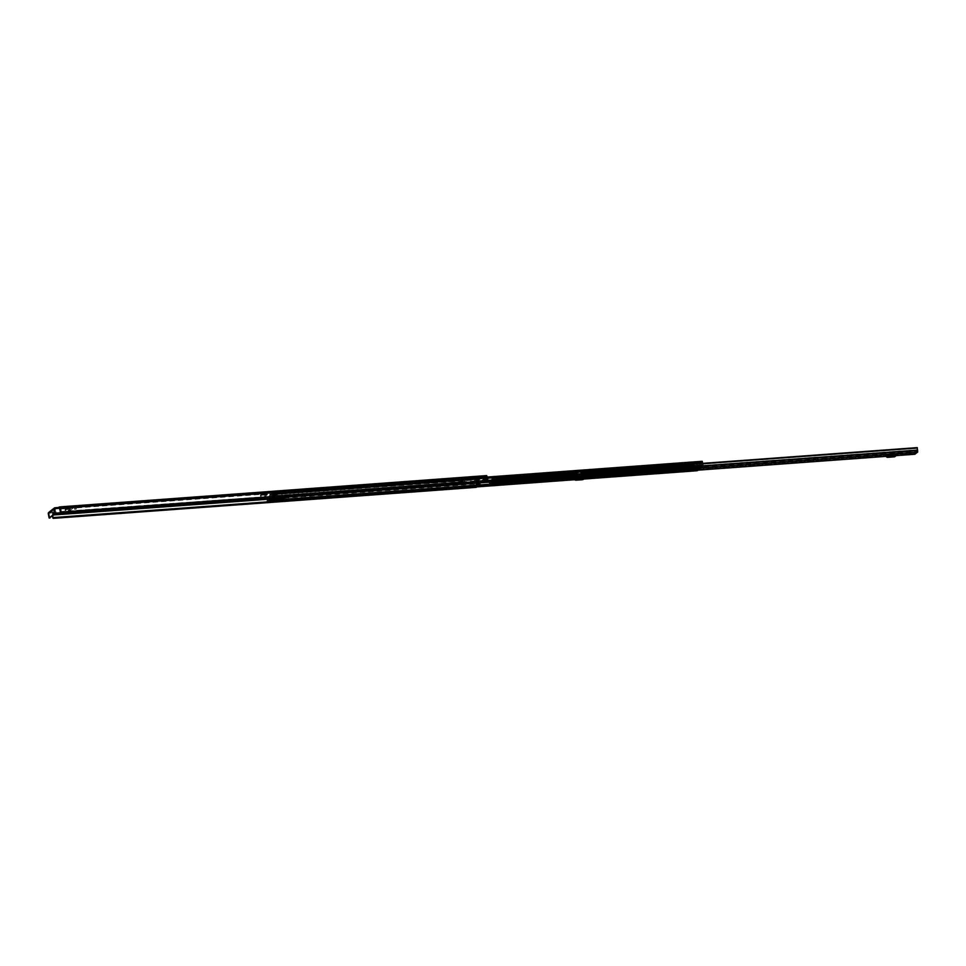 <?xml version="1.0" encoding="UTF-8"?>
<svg xmlns="http://www.w3.org/2000/svg" width="966" height="966" viewBox="0 0 966 966"><rect width="100%" height="100%" fill="white"/><g stroke="black" fill="none" stroke-linecap="round" stroke-linejoin="round"><path stroke-width="0.72" stroke-dasharray="4.83 3.62" d="M271.675 494.773L269.925 494.966L271.675 494.773M271.543 493.892L269.792 494.097L271.543 493.892M70.337 509.384L68.9 507.73L65.193 507.512L66.569 506.413L72.378 507.754L70.337 509.384L65.108 509.565L65.169 510.446L70.47 510.265L72.51 508.623A0.906 0.833 -128.7 0 1 71.544 507.911L67.692 508.092L67.753 508.973L72.51 508.623M66.606 508.37L65.108 509.565L65.724 510.603L66.606 508.37L67.692 508.092M453.428 480.561L455.179 480.356L453.428 480.561M467.242 479.547L468.981 479.353L467.242 479.547M463.197 480.996L458.693 481.334L458.065 480.488L458.826 479.655L458.15 480.283L464.936 479.208L465.334 479.848L459.212 480.295L459.079 479.281L464.936 479.16L463.197 480.996L464.187 480.042M458.85 479.861L458.15 481.177L459.285 480.271M465.069 478.194L458.427 478.049L464.525 477.602L464.936 479.16L464.525 477.602L458.041 478.339L458.355 479.353L458.427 478.049L459.079 479.281L465.201 478.834L464.598 479.667L460.673 479.957L464.598 479.667M486.538 475.634L479.679 481.128L479.474 483.278A2.657 0.894 -94.2 0 0 479.426 484.509L475.429 484.811L476.443 483.881L480.368 483.604L479.945 485.596L479.438 484.509L475.514 484.787L479.873 484.69L480.368 483.604M53.106 512.089L53.239 512.958L53.106 512.089L479.679 481.128M48.747 512.463A1.425 1.316 -128.7 0 1 49.435 512.197L52.671 511.956M464.441 478.81L460.516 479.1L464.441 478.81L465.069 477.965L461.144 478.255L460.516 479.1M74.503 508.333L76.242 508.14L74.503 508.333M265.686 495.063L264.237 493.421L261.061 493.566L260.542 493.191L261.496 492.431L267.316 493.759L265.686 495.063L260.446 495.244L260.506 496.126L265.819 495.944L267.449 494.628A0.906 0.833 -128.7 0 1 266.483 493.916L262.631 494.097L262.692 494.978L267.449 494.628M261.544 494.375L260.446 495.244L261.061 496.295L261.544 494.375L262.631 494.097M76.338 509.094L74.587 509.287L76.338 509.094M455.264 481.31L453.513 481.515L455.264 481.31M469.078 480.295L467.327 480.5L469.078 480.295M262.692 494.978L261.605 495.256M67.753 508.973L66.666 509.251M460.673 479.957L464.972 479.365M465.407 479.812L464.272 480.73M52.804 512.837L49.568 513.079L54.724 508.937M52.732 515.82L53.239 512.958M487.323 479.631L486.719 476.492L479.812 482.01L479.728 484.268M476.443 483.881L476.105 485.838L475.514 484.787M483.785 478.738L483.447 479.933L482.746 478.846L487.311 478.738L483.362 479.027L483.676 478.255L483.495 480.766L60.484 511.787L483.555 481.225L60.544 512.234M483.362 478.46L487.359 478.158M271.06 501.958L476.347 486.912L270.866 501.62L476.262 486.562L475.743 484.558M476.166 487.347L476.117 487.311A2.657 0.894 85.8 0 1 475.429 484.811M52.442 516.049A2.657 0.894 85.8 0 1 52.466 514.588L52.671 512.439M54.712 509.167L49.568 513.079M49.145 513.61L49.737 517.45L48.892 517.522M476.673 484.63L480.597 484.34M482.746 478.846L486.671 478.556M482.771 479.74L486.695 479.462M458.826 479.655L458.959 478.641M462.992 480.319L464.972 479.414M465.262 478.943L459.152 479.39L465.262 478.943M458.427 478.049L458.608 478.87L464.706 478.424L458.608 478.87M458.222 478.496L458.21 479.39L464.151 478.955L458.21 479.39L458.222 478.496L464.151 478.061L464.151 478.955L464.175 478.061M458.524 478.037L458.017 479.208L458.536 478.037M464.525 477.602L464.706 478.424L458.633 478.846M464.803 478.52L458.693 478.967M71.544 507.911L69.516 509.553A0.906 0.833 51.3 0 0 70.47 510.265M69.516 509.553L69.105 508.599L66.702 508.961L68.634 507.416L66.702 508.961L66.582 508.08L66.702 508.961M72.378 507.754L71.52 507.814M68.526 506.534L66.582 508.961L65.616 508.756L65.096 508.37L66.461 507.283L68.526 507.404L68.526 506.534L70.929 506.112L68.9 507.73L69.105 508.599L71.134 506.981L70.929 506.112L72.353 507.657M66.582 508.08L66.582 508.961M65.712 507.887L65.616 508.756L65.712 507.887M66.461 507.283L66.557 506.425M66.569 506.413L67.62 506.365L67.523 507.222M266.483 493.916L264.853 495.232A0.906 0.833 51.3 0 0 265.819 495.944M264.853 495.232L264.442 494.278L262.04 494.64L263.573 493.409L262.04 494.64L261.919 493.759L262.04 494.64M267.316 493.759L266.459 493.819M263.464 492.527L261.919 494.64L260.965 494.435L260.446 494.049L261.4 493.288L263.464 493.409L263.464 492.527L265.867 492.117L264.237 493.421L264.442 494.278L266.073 492.986L265.867 492.117L267.292 493.65M261.931 493.759L261.919 494.64M261.061 493.566L260.965 494.435L261.061 493.566M261.496 492.431L261.4 493.276M897.016 454.757L884.892 455.964M585.299 477.615L573.176 478.822M895.349 454.817L894.166 455.964L887.5 456.459L885.87 455.409A1.739 1.594 51.3 0 0 884.759 455.095L886.22 453.911L897.909 453.054L896.436 454.237A1.739 1.594 51.3 0 0 895.784 454.443M884.759 455.095L888.213 454.841M493.046 481.974L496.476 481.72A2.391 0.809 -94.2 0 1 495.981 478.834L917.06 447.958A2.391 0.809 -94.2 0 0 917.567 450.844L914.754 453.09A2.391 0.809 -94.2 0 0 914.367 450.12L493.276 480.983A2.391 0.809 -94.2 0 1 493.674 483.966L914.754 453.09M583.633 477.663L582.45 478.822L575.784 479.305L574.154 478.267A1.739 1.594 51.3 0 0 573.043 477.941L574.516 476.769L586.193 475.912L584.72 477.083A1.739 1.594 51.3 0 0 584.068 477.289M573.043 477.941L576.497 477.687M493.372 481.913L496.609 481.491L496.524 479.317L496.319 481.732L917.567 450.844M490.68 484.183L493.215 484.207L489.943 484.449M492.841 482.445L493.385 484.195L489.931 484.28M495.981 478.834L496.778 481.479M914.814 454.225L914.367 450.12M493.385 484.195L493.276 480.983M493.336 481.732L493.252 479.559L493.034 481.937M493.203 484.038L492.708 483.278L489.436 483.519M492.708 483.278L492.696 482.384M496.753 480.03L493.481 480.271M496.524 479.317L493.252 479.559M887.971 454.672L887.343 454.237L885.87 455.409M886.22 453.911A1.739 1.594 -128.7 0 1 887.343 454.237M896.919 453.525A1.739 1.594 -128.7 0 1 897.909 453.054M891.509 455.433L890.374 455.783L891.63 455.819M896.569 455.107A0.833 0.773 51.3 0 0 896.098 455.336L895.011 456.507M576.255 477.53L575.627 477.083L574.154 478.267M574.516 476.769A1.739 1.594 -128.7 0 1 575.627 477.083M585.203 476.383A1.739 1.594 -128.7 0 1 586.193 475.912M579.805 478.279L581.049 478.327L579.914 478.677M584.865 477.965A0.833 0.773 51.3 0 0 584.382 478.194L583.307 479.353M688.794 465.721L690.811 465.491L688.794 465.721M688.915 466.469L690.932 466.228L688.915 466.469M573.647 475.417L575.036 474.306L575.495 472.386L584.985 471.577L584.853 473.582L583.379 474.741L582.643 473.811L572.826 474.535L573.562 475.453L473.026 482.831L472.289 481.901L462.473 482.626L463.209 483.543L464.682 482.396L465.141 480.476L474.632 479.667L474.499 481.672L473.111 482.795M693.274 466.324L693.854 469.44L698.044 469.126L697.464 466.023L691.258 465.902L692.139 466.735L693.54 465.612L693.95 463.728L696.667 463.463L697.029 462.388L693.842 462.992L693.419 464.875L692.03 465.998L691.149 465.153L697.307 465.214L697.162 466.493A2.21 0.749 -94.2 0 0 697.633 469.573L697.211 469.923A2.475 0.833 -94.2 0 0 696.703 466.602L697.005 465.455L267.896 496.922L268.017 497.659L697.114 466.204M272.786 493.843L272.678 493.095L701.775 461.639L701.884 462.376L273.221 493.554A2.475 0.833 -94.2 0 0 273.269 495.498A2.21 0.749 -94.2 0 0 272.835 494.169L272.448 493.3L271.615 493.952L271.192 495.836L269.78 496.959L269.043 496.029L572.693 473.799L573.502 474.692L575.495 472.386M474.837 479.015L474.391 480.935L472.966 482.058L472.241 481.14L472.229 481.937L572.802 474.548L572.657 473.835M585.191 470.925L584.744 472.845L583.319 473.968L582.583 473.05L691.185 465.117L691.27 465.89M702.403 466.566L701.606 462.605L697.138 463.137M273.076 496.113L276.191 496.246L273.076 496.113L272.509 494.061L271.313 496.572L269.828 497.719L269.091 496.802L268.306 497.43L268.403 499.845L271.313 500.147L268.403 499.845M585.215 470.889L575.374 471.65M697.029 462.388L697.645 466.928M701.884 462.376L702.318 462.098A2.475 0.833 -94.2 0 0 702.825 465.419L702.403 465.757A2.21 0.749 -94.2 0 0 701.932 462.714L701.545 461.845L697.283 462.195M474.874 478.979L465.684 479.571L463.173 482.771L462.34 481.889M268.306 497.43L697.404 465.974L697.681 470.442M268.959 496.065L268.065 497.985A2.21 0.749 -94.2 0 0 268.089 499.639L268.089 499.639A2.475 0.833 -94.2 0 0 267.594 498.058L268.017 497.659M572.693 473.799L582.474 473.111L582.583 473.847M691.33 465.841L582.643 473.811L691.306 465.853M573.502 474.692L472.99 482.046L573.502 474.692M285.767 495.679L282.76 495.727L281.372 496.85L284.608 496.609L285.815 494.93A0.942 0.857 51.3 0 0 285.658 494.954L464.682 482.396M271.192 495.836L282.652 494.99L281.251 496.101L284.728 495.679A0.942 0.857 -128.7 0 1 284.885 495.667L284.837 496.427M272.798 497.309L272.557 496.572A0.906 0.833 -128.7 0 1 272.69 496.572L275.684 496.512L277.085 495.401L277.194 496.138L272.666 497.321L275.805 497.261L277.194 496.138L282.76 495.727L282.652 494.99L464.574 481.648M269.091 496.802L462.448 482.638L269.091 496.802M274.151 499.229L273.245 499.953L274.851 499.193L274.151 499.229L273.752 496.572L274.465 496.512L272.835 497.297L273.607 495.824L272.557 496.572M274.887 499.374L274.465 496.645A0.906 0.833 51.3 0 0 273.475 495.836M271.313 496.572L273.958 496.379L273.607 495.824M269.804 496.947L272.448 496.753L272.569 497.49L269.912 497.683M285.658 494.954L285.658 494.942A0.942 0.857 51.3 0 0 285.079 495.908L285.538 497.297M463.173 482.771L284.499 495.872L284.608 496.609L463.294 483.507M276.916 496.524L276.385 494.387L273.438 494.604L273.463 493.94L487.697 478.23M276.022 495.896L275.998 496.584L702.149 465.37M276.602 496.548A2.475 0.833 85.8 0 1 276.409 496.065L277.29 495.365L274.344 495.57L273.982 494.206L273.438 494.604M267.896 496.922L267.715 499.193L270.661 498.975L270.806 501.306M697.211 470.72L697.005 465.455M268.379 501.161L271.096 500.316A2.475 0.833 85.8 0 1 271.048 501.161L271.482 500.823A2.21 0.749 85.8 0 1 271.217 500.231L271.313 500.147M271.736 501.245L271.349 499.639M271.072 501.209L697.223 469.971L271.072 501.209M702.306 466.59L701.582 462.629M702.33 466.964L701.473 461.881L272.388 493.324M697.392 462.931L698.116 466.904M697.078 463.137L696.969 462.4M693.479 466.059L694.083 469.186L698.273 468.872L697.367 465.189L693.117 465.527M693.419 466.071L693.298 465.322M272.678 493.095L273.463 493.94M273.197 493.505L702.306 462.05L273.197 493.505M273.245 496.464L274.344 495.57M273.269 495.498L276.216 495.28L273.269 495.498M272.835 494.169L701.932 462.714L272.823 494.145M267.63 500.943L268.367 500.364M697.162 466.493L268.065 497.985L697.162 466.493M272.509 494.061L701.606 462.605L272.497 494.073M276.409 496.065A2.475 0.833 85.8 0 1 276.216 495.28A2.21 0.749 85.8 0 1 276.288 496.162L276.409 496.065M268.089 499.639L271.035 499.422A2.475 0.833 85.8 0 1 271.096 500.316L271.217 500.231A2.21 0.749 -94.2 0 1 271.035 499.422L268.089 499.639M693.83 465.733L693.721 464.996M696.667 463.463L696.546 462.726M697.428 465.95L693.226 466.264L697.464 466.023M698.044 469.126L693.854 469.44M698.273 468.872L698.164 470.14M693.974 470.454L694.083 469.186M693.854 469.585L693.745 470.466M698.02 470.418L698.044 469.271M694.071 470.285L698.249 469.971M693.733 470.551L697.911 470.249M702.028 466.964L697.838 467.266M270.214 501.028L267.099 500.992M270.661 498.975L270.045 500.786M274.404 495.147L277.351 494.93L276.916 493.988L276.385 494.387M281.251 496.101L281.372 496.85L275.805 497.261L275.684 496.512L281.251 496.101M285.936 495.667L285.006 496.415M284.62 498.045L284.149 496.645A0.942 0.857 -128.7 0 1 284.728 495.703M284.861 496.596L285.079 498.009M285.984 497.116L285.791 495.848M284.366 498.058L285.284 497.321M272.666 497.321L273.595 496.572M272.69 496.572A0.906 0.833 -128.7 0 1 273.535 497.393L273.958 500.11M273.74 496.693L274.163 499.422M273.233 500.171L272.823 497.442M280.538 497.43L278.957 497.599L280.538 497.43M278.836 496.524L280.418 496.343L278.836 496.524M281.07 497.381L278.389 497.695L281.07 497.381M269.55 500.014L269.14 497.357L269.876 499.99M268.669 500.593L268.186 497.43L268.488 500.75L268.162 498.009L267.353 498.07M267.208 497.236L273.016 496.983L273.632 501.028M270.154 499.41L269.466 497.092L269.852 499.651M270.697 499.011L270.613 495.498L271.132 498.903M270.866 495.558L271.386 498.903L270.866 495.63L270.758 496.415L276.167 496.017L276.964 493.819L272.666 494.097L270.178 494.737L269.466 497.092M272.327 499.808L272.243 497.128L272.654 499.784M271.893 500.038L271.217 497.719L271.603 500.279M273.366 498.987L273.281 496.295L273.692 498.963M272.931 499.205L272.243 496.886L272.641 499.446M272.05 499.084L271.977 496.391L272.376 499.06M270.589 500.134L269.9 497.816L270.287 500.376M268.186 497.43L268.959 500.364M267.341 497.007L273.559 496.548L274.223 497.575L268.826 497.961L269.466 497.333M269.14 497.357L268.162 498.009M270.226 495.944L270.613 499.048M269.792 497.067L270.758 496.415M285.755 497.128L276.324 497.78L276.059 496.101L286.974 495.22L285.006 496.79L274.223 497.575M274.32 497.49L274.573 499.18L276.083 499.06M276.324 497.78L274.573 499.18M271.543 497.695L272.243 497.128M271.917 497.152L271.217 497.719M272.569 496.862L273.281 496.295M272.955 496.319L272.243 496.886M270.226 497.792L271.977 496.391M271.651 496.415L269.9 497.816M268.524 497.14L269.285 496.524M282.688 495.546L284.813 495.51L282.205 495.944L282.809 497.345M280.78 497.079L283.569 496.512L280.78 497.079L281.046 498.758M276.397 494.278L270.178 494.737M283.63 498.589L283.376 496.91M285.888 496.56L284.994 498.009M287.433 496.186L285.924 496.995M287.361 496.222L287.409 495.341M285.598 497.019L285.332 495.341M284.487 495.775L284.704 497.2L282.953 497.236M272.835 497.297L273.245 499.953M274.465 496.512L274.875 499.18M273.559 497.249L273.97 499.905M281.275 496.681L281.529 498.371M283.569 496.512L283.823 498.202M283.243 496.778L283.461 498.227M284.813 495.51L285.079 497.2M282.205 495.944L282.458 497.623M49.435 512.197L54.99 507.754M52.804 513.308L55.316 513.127M267.051 497.611L479.812 482.01M59.747 507.814L486.683 476.516M476.238 485.656L480.162 485.367M60.182 509.106L487.19 477.796M59.928 508.333L486.936 477.035M59.916 508.188L486.912 476.89M52.756 515.047L53.794 514.963M267.316 499.313L479.764 483.737M52.744 514.093L55.098 513.924M267.171 498.371L479.752 482.795M52.719 513.948L55.243 513.767M267.147 498.227L479.728 482.638M476.117 487.311L53.106 518.319M52.466 514.588L479.474 483.278M52.454 514.323L479.462 483.024M52.43 514.178L479.438 482.867M60.52 512.173L483.531 481.165M476.009 484.908L479.933 484.63M462.799 477.723L462.774 478.593M463.921 477.904L463.897 478.774M69.298 508.744L72.16 506.945L69.298 508.744M70.313 509.287L69.48 509.444M264.636 494.423L267.099 492.95L264.636 494.423M265.65 494.966L264.829 495.123M262.559 492.37L262.462 493.228M574.045 479.208L584.454 478.448L574.094 479.233M885.762 456.363L896.17 455.602M914.826 453.344L490.305 484.473L914.838 453.344M493.046 482.288L917.567 451.158M496.596 480.959L703.091 465.817M496.307 478.919L702.596 463.789M493.046 481.527L914.126 450.663M493.372 483.531L914.464 452.668M914.09 450.422L493.01 481.297M493.022 481.14L914.102 450.277M702.56 463.451L496.222 478.581M496.27 478.677L702.572 463.547M492.962 483.386L489.69 483.628M496.584 480.488L493.312 480.718M496.572 481.334L493.3 481.575M496.355 479.764L493.083 480.005M887.283 456.399L888.744 455.215M892.306 456.254L892.173 455.384M894.166 455.964L895.639 454.793M888.974 455.276L887.5 456.459M896.098 455.336L897.571 454.165M584.056 477.602L582.655 478.725M575.567 479.245L577.04 478.073M580.59 479.112L580.457 478.23M582.45 478.822L583.923 477.639M577.257 478.134L575.784 479.305M584.382 478.194L585.855 477.011M474.499 481.672L575.036 474.306M584.853 473.582L693.54 465.612M583.464 474.704L692.139 466.735M474.391 480.935L574.927 473.569M584.744 472.845L693.419 464.875M583.343 473.956L692.03 465.998L583.319 473.968M474.922 479.788L575.446 472.422M585.275 471.698L693.95 463.728M271.591 493.819L271.724 494.689L465.105 480.513M585.154 470.961L693.842 462.992M271.615 493.952L464.984 479.776M474.801 479.051L575.338 471.686M268.186 496.681L697.295 465.226M474.861 479.933L575.398 472.567M585.215 471.843L693.902 463.873M474.692 481.177L575.229 473.811M585.046 473.086L693.733 465.117M472.35 481.949L572.886 474.572M582.703 473.859L691.39 465.89M472.821 482.674L573.357 475.308M583.174 474.584L691.861 466.614M474.608 479.547L575.144 472.181M584.961 471.456L693.648 463.487M474.439 480.79L574.975 473.425M584.792 472.7L693.479 464.731M472.446 481.285L572.971 473.92L573.092 474.668M582.788 473.195L691.475 465.226M472.905 482.022L573.442 474.644M583.259 473.932L691.946 465.962M284.885 495.667L285.815 494.93M464.791 480.271L271.663 494.834L465.044 480.657M464.622 481.515L271.494 496.077L464.875 481.901M462.617 482.01L269.248 496.186L269.152 496.838L462.533 482.662M463.088 482.734L269.719 496.91L269.623 497.575L463.004 483.398M276.759 496.017L483.857 480.827M270.806 500.786L696.957 469.536M267.51 498.71L696.607 467.254M701.714 466.119L697.524 466.433M701.316 462.871L697.126 463.173M701.956 465.998L697.766 466.3M697.367 463.052L701.558 462.738M693.503 466.071L697.693 465.769M273.088 492.769L487.323 477.059M272.75 494.834L701.847 463.366M272.581 494.338L701.69 462.883M272.557 494.169L701.666 462.714M267.485 497.249L696.583 465.793M574.746 479.704L583.718 479.039M574.359 479.426L584.128 478.713M693.805 470.671L697.754 470.382M271.567 500.159L275.044 499.905M489.919 484.147L697.718 468.921M268.319 498.371L697.416 466.916M268.306 497.768L697.404 466.312M268.282 497.599L697.38 466.143M273.221 493.554L702.318 462.098M276.674 496.669L702.825 465.419M276.674 496.729L702.825 465.491M276.264 497.055L702.415 465.817L276.264 497.055M276.336 496.995L702.403 465.757M272.798 493.976L701.896 462.521M267.594 498.058L696.703 466.602M267.594 497.985L696.703 466.53M271.048 501.161L697.211 469.923M271.482 500.823L697.633 469.573M271.482 500.883L697.633 469.645M268.041 497.792L697.138 466.337M693.986 463.704L693.878 462.968M691.378 465.914L691.258 465.177M694.204 463.644L694.095 462.907M694.107 469.971L698.297 469.669M701.908 466.771L697.718 467.085M697.802 466.421L701.992 466.119M267.256 499.555L270.19 499.337M267.075 500.823L270.021 500.617M274.38 494.978L277.327 494.761M273.897 494.23L276.844 494.012M284.149 496.645L285.079 495.908M274.465 496.645L273.535 497.393M462.412 482.662L462.303 481.925M465.02 479.74L465.141 480.476M471.577 482.106L471.468 481.37M462.629 482.022L462.738 482.759M465.793 480.319L465.684 479.571M474.511 478.931L474.632 479.667M581.93 474.016L581.81 473.28M584.865 470.84L584.985 471.577M576.147 472.229L576.026 471.48M268.789 497.369L269.405 501.414M269.212 501.402L268.596 497.369M272.666 494.097L273.088 496.802M273.354 496.778L272.931 494.061M273.197 501.137L272.581 497.092M276.723 493.783L277.327 497.744M276.964 493.819L277.556 497.731L276.94 493.843M269.973 500.002L269.574 497.369L269.985 500.014M268.922 497.418L269.321 500.074M267.063 497.466L267.594 500.931M269.381 495.812L269.574 497.055M269.755 497.043L269.526 495.498M269.768 499.724L269.357 497.067L269.755 499.736M270.009 497.019L270.347 499.253M271.76 497.635L272.098 499.881M272.364 497.14L272.774 499.808L272.352 497.164M271.7 497.212L272.11 499.869M271.506 500.352L271.096 497.683M273.789 498.963L273.39 496.331L273.813 498.975M272.545 499.519L272.134 496.862L272.533 499.531M270.444 497.731L270.794 499.977M272.484 499.06L272.086 496.427L272.497 499.072M271.422 496.476L271.832 499.132M269.78 497.804L270.19 500.46L269.792 497.78M280.309 498.758L280.043 497.067M279.995 497.249L280.237 498.758L280.019 497.212M280.297 497.273L280.563 498.951M285.187 497.913L285.006 496.79M287.47 495.739L285.948 496.959M286.974 495.22L287.144 496.343M282.905 497.079L282.652 495.389M282.144 495.51L282.41 497.188M281.794 495.679L282.048 497.357M280.406 498.758L280.152 497.104M282.265 497.309L282.012 495.618M76.242 508.14L76.374 509.01M455.179 480.356L455.312 481.237M468.981 479.353L469.114 480.223M475.948 484.98L479.873 484.69M59.711 507.802L486.719 476.492M54.869 508.72L49.314 513.175M53.142 512.028L53.275 512.91M476.021 485.874L479.945 485.596M459.212 480.295L465.334 479.848M458.029 480.561L458.113 481.249M457.993 478.242L457.969 479.112M458.27 479.414L464.235 478.979M464.67 477.506L458.56 477.953M467.194 479.619L467.327 480.5M453.38 480.633L453.513 481.515M65.12 510.519L65.072 509.637M65.157 507.585L65.06 508.442M74.454 508.418L74.587 509.287M260.47 496.198L260.409 495.317M260.494 493.264L260.397 494.121M269.792 494.097L269.925 494.966M496.113 478.496L702.548 463.366M493.155 480.863L914.247 449.999M885.798 456.387L896.134 455.626M897.076 453.38L896.219 454.068M890.519 456.652L890.374 455.783M892.898 456.35L892.753 455.469M897.643 454.092L896.17 455.264M585.36 476.238L584.502 476.926M578.803 479.51L578.67 478.629M581.182 479.196L581.049 478.327M582.619 478.762L584.092 477.578M585.927 476.938L584.454 478.122M690.932 466.228L690.811 465.491M472.289 481.901L572.826 474.535M473.026 482.831L573.562 475.453M583.379 474.741L692.067 466.771M472.241 481.14L572.766 473.763M582.583 473.05L691.27 465.081M269.828 497.719L463.209 483.543M269.043 496.029L462.424 481.853M269.78 496.959L463.149 482.783M273.149 492.745L487.311 477.035M574.77 479.716L583.693 479.064M272.448 493.3L701.545 461.845M691.258 465.902L691.149 465.153M688.855 466.554L688.746 465.805M273.982 494.206L276.916 493.988M273.221 496.464L276.167 496.258M268.403 501.173L270.178 501.04M285.368 495.099L284.439 495.848M285.851 495.703L284.922 496.439M462.279 481.962L462.388 482.71M572.621 473.871L572.741 474.62M280.418 496.343L280.575 497.357M281.142 497.273L281.251 497.937M268.476 500.762L268.017 497.756M271.494 500.364L271.096 497.707M287.542 495.908L287.445 495.28M280.418 498.77L280.164 497.092M278.389 497.695L278.486 498.359M278.8 496.596L278.957 497.599"/><path stroke-width="1.45" d="M58.226 507.512L54.99 507.754A1.425 1.316 51.3 0 0 53.855 509.227L54.446 513.067L55.291 513.006L54.869 508.72L58.358 508.382L58.226 507.512L59.638 506.896L60.29 508.321A2.657 0.894 85.8 0 1 60.798 512.161L483.821 481.153L60.798 512.161M59.095 507.283L60.677 512.378M59.24 508.164L58.358 508.382M483.821 481.153A2.657 0.894 85.8 0 0 483.664 478.218L487.661 477.916A2.657 0.894 -94.2 0 0 487.287 477.023L486.647 475.586L59.759 506.921M483.664 478.218L487.661 477.916L487.468 479.607L483.906 479.885M52.442 516.049A2.657 0.894 85.8 0 0 53.106 518.319L52.732 515.82M53.323 518.018L476.238 487.347L53.19 518.368M55.291 513.006L49.157 518.042L48.3 513.683A1.425 1.316 -128.7 0 1 48.747 512.463L54.301 508.007M54.325 513.912L54.446 513.067M49.206 518.018L55.183 513.852M66.569 506.413L67.62 506.365M917.108 447.729L917.7 452.04L914.814 454.225M493.372 481.913L493.179 483.157L490.378 485.379L489.424 482.626L490.68 484.183M896.243 455.529L895.011 456.507A1.256 1.147 -128.7 0 1 894.299 456.846L887.633 457.329A1.256 1.147 -128.7 0 1 886.836 457.111L885.424 456.121A0.833 0.773 51.3 0 0 884.892 455.964L886.365 454.793L898.042 453.935L897.016 454.757M584.527 478.375L583.307 479.353A1.256 1.147 -128.7 0 1 582.583 479.704L575.917 480.187A1.256 1.147 -128.7 0 1 575.12 479.957L573.707 478.979A0.833 0.773 51.3 0 0 573.176 478.822L574.649 477.639L586.326 476.781L585.299 477.615M888.213 454.841L895.965 454.274M493.034 481.937L490.233 484.22M576.497 477.687L584.249 477.119M492.841 482.445L489.424 482.626M896.436 454.056L895.832 454.696M895.808 454.732L887.971 454.672M891.654 456.302L892.898 456.35L891.763 456.701M886.365 454.793A0.833 0.773 -128.7 0 1 886.897 454.938L885.424 456.121M886.836 457.111L888.309 455.928L886.897 454.938M888.309 455.928A1.256 1.147 51.3 0 0 889.106 456.157L887.633 457.329M894.299 456.846L895.772 455.662L889.106 456.157M895.772 455.662A1.256 1.147 51.3 0 0 896.484 455.324L897.571 454.165A0.833 0.773 -128.7 0 1 898.042 453.935M584.72 476.902L584.056 477.602M584.128 477.554L576.255 477.53M579.938 479.16L578.803 479.51L580.047 479.547M574.649 477.639A0.833 0.773 -128.7 0 1 575.181 477.796L573.707 478.979M575.12 479.957L576.593 478.786L575.181 477.796M576.593 478.786A1.256 1.147 51.3 0 0 577.39 479.003L575.917 480.187M582.583 479.704L584.056 478.52L577.39 479.003M584.056 478.52A1.256 1.147 51.3 0 0 584.768 478.182L585.855 477.011A0.833 0.773 -128.7 0 1 586.326 476.781M487.323 477.059L702.246 461.277L702.403 466.566M275.998 496.584L276.312 497.816L276.916 496.524M270.806 501.306L271.12 501.982L271.736 501.245M267.341 499.482L267.63 500.943M698.164 470.14L693.745 470.466M697.645 466.928L702.306 466.59M698.14 467.278L702.367 466.687M284.62 498.045L285.984 497.116M274.887 499.374L273.233 500.171L274.887 499.374M281.178 498.058L278.486 498.359L281.178 498.058M269.405 501.414L267.558 500.907L269.876 499.036L277.58 497.852L273.632 501.028L269.405 501.414M271.386 498.903L269.876 499.76M272.774 499.808L271.893 500.038M267.57 500.883L267.208 497.236M268.524 497.14L267.353 498.07L267.063 497.466M270.42 499.676L271.374 498.915M272.158 500.303L272.762 499.82M276.083 499.06L283.956 498.565L285.755 497.128M284.994 498.009L283.956 498.565M282.809 497.345L284.753 497.454M281.046 498.758L283.823 498.202L281.046 498.758M55.316 513.127L267.051 497.611M53.251 517.571L270.866 501.62L53.251 517.571M53.794 514.963L267.316 499.313M55.098 513.924L267.171 498.371M55.243 513.767L267.147 498.227M60.29 508.321L702.246 461.277M60.218 508.116L487.226 476.806M60.194 507.959L487.202 476.661M271.06 501.958L53.335 517.921M48.3 513.683L53.855 509.227M493.179 483.157L917.7 452.04M490.45 485.343L574.045 479.208M885.798 456.387L584.418 478.484L885.762 456.363M896.17 455.602L914.971 454.213M703.091 465.817L917.676 450.084M702.596 463.789L917.398 448.043M917.302 447.717L702.56 463.451M702.572 463.547L917.362 447.801M492.769 482.505L489.677 482.734M895.446 454.708L896.243 454.068M583.73 477.554L584.539 476.914M487.697 478.23L702.572 462.473M483.857 480.827L702.922 464.767M276.783 497.466L702.934 466.228M276.373 497.792L702.536 466.554M271.18 501.958L574.746 479.704M583.718 479.039L697.343 470.708M271.591 501.62L574.359 479.426M584.128 478.713L693.805 470.671M275.044 499.905L489.919 484.147M267.268 501.245L268.379 501.161M273.088 496.802L273.281 498.142M273.547 498.094L273.354 496.778M269.574 497.055L269.876 499.036M270.057 498.963L269.755 497.043M59.638 506.896L486.647 475.586M49.157 518.042L50.003 517.981M483.906 479.897L487.371 479.643M702.548 463.366L917.193 447.632M490.378 485.379L574.094 479.233M896.134 455.626L914.899 454.249M896.219 454.068L895.603 454.563M894.902 456.616L896.376 455.433M584.502 476.926L583.899 477.409M583.186 479.462L584.659 478.291M276.312 497.816L702.475 466.578M271.12 501.982L574.77 479.716M583.693 479.064L697.283 470.732M267.244 501.257L268.403 501.173M267.558 500.907L267.039 497.562"/></g></svg>
